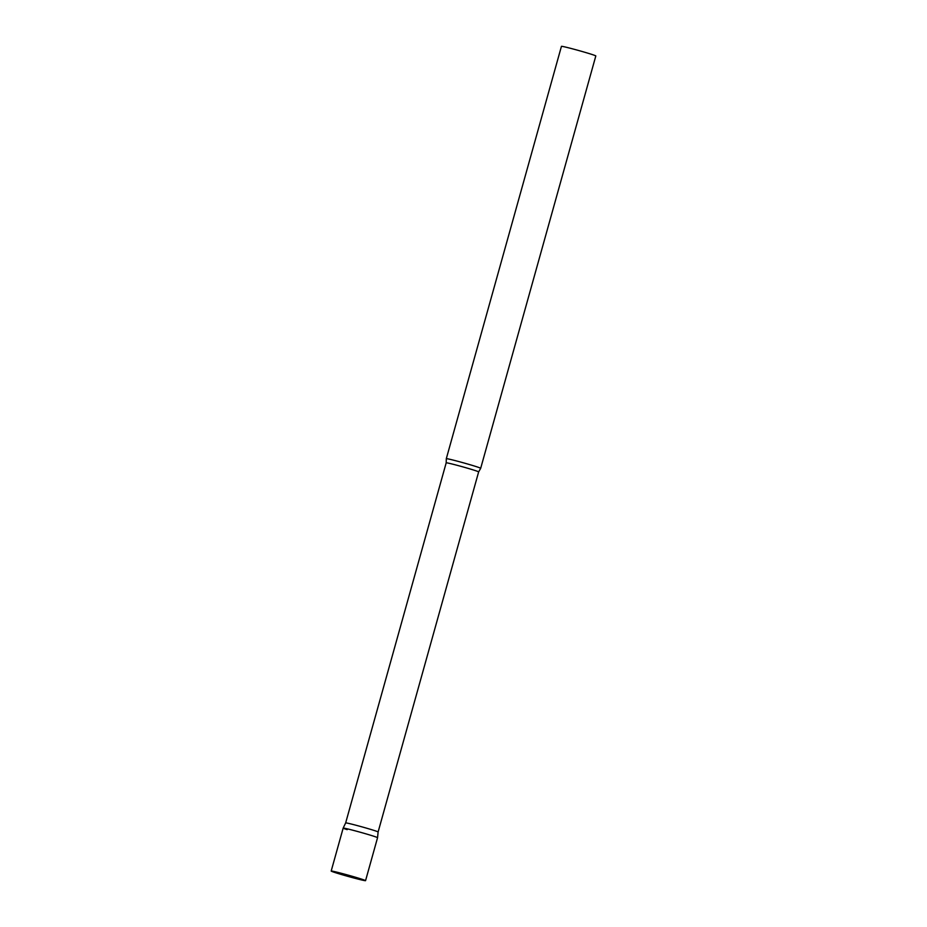 <?xml version="1.0" encoding="UTF-8"?>
<svg xmlns="http://www.w3.org/2000/svg" width="927" height="927" viewBox="0 0 927 927"><rect width="100%" height="100%" fill="white"/><g stroke="black" fill="none" stroke-linecap="round" stroke-linejoin="round"><path stroke-width="1.39" d="M347.185 829.653A17.845 0.626 15.6 0 1 343.164 828.112L345.655 822.921A16.848 0.591 15.6 0 1 356.455 825.366A16.848 0.591 15.6 0 1 374.311 830.522A16.848 0.591 15.6 0 1 378.112 831.982L377.556 837.707A17.845 0.626 -164.4 0 0 367.706 834.37A17.845 0.626 -164.4 0 0 349.305 829.329A17.845 0.626 -164.4 0 0 343.164 828.112A17.845 0.626 15.6 0 1 354.612 830.696A17.845 0.626 15.6 0 1 373.535 836.166A17.845 0.626 15.6 0 1 377.556 837.707L365.562 880.65A17.845 0.626 -164.4 0 0 355.713 877.313A17.845 0.626 -164.4 0 0 337.324 872.272A17.845 0.626 -164.4 0 0 331.182 871.056A17.845 0.626 -164.4 0 0 341.032 874.393A17.845 0.626 -164.4 0 0 359.421 879.433A17.845 0.626 -164.4 0 0 365.562 880.65M476.675 466.756A17.845 0.626 15.6 0 1 480.696 468.297A17.845 0.626 15.6 0 1 480.684 468.309L595.818 55.944A17.845 0.626 15.6 0 0 591.797 54.403A17.845 0.626 15.6 0 0 572.828 48.922A17.845 0.626 15.6 0 0 561.438 46.35L446.304 458.703A17.845 0.626 15.6 0 1 446.304 458.703A17.845 0.626 15.6 0 1 457.695 461.264A17.845 0.626 15.6 0 1 476.675 466.756M378.112 831.982L478.645 471.901L480.684 468.309M345.655 822.921L446.188 462.84A16.848 0.591 15.6 0 1 456.941 465.261A16.848 0.591 15.6 0 1 474.856 470.441A16.848 0.591 15.6 0 1 478.645 471.901M343.164 828.112L331.182 871.056M446.188 462.84L446.304 458.714"/></g></svg>
